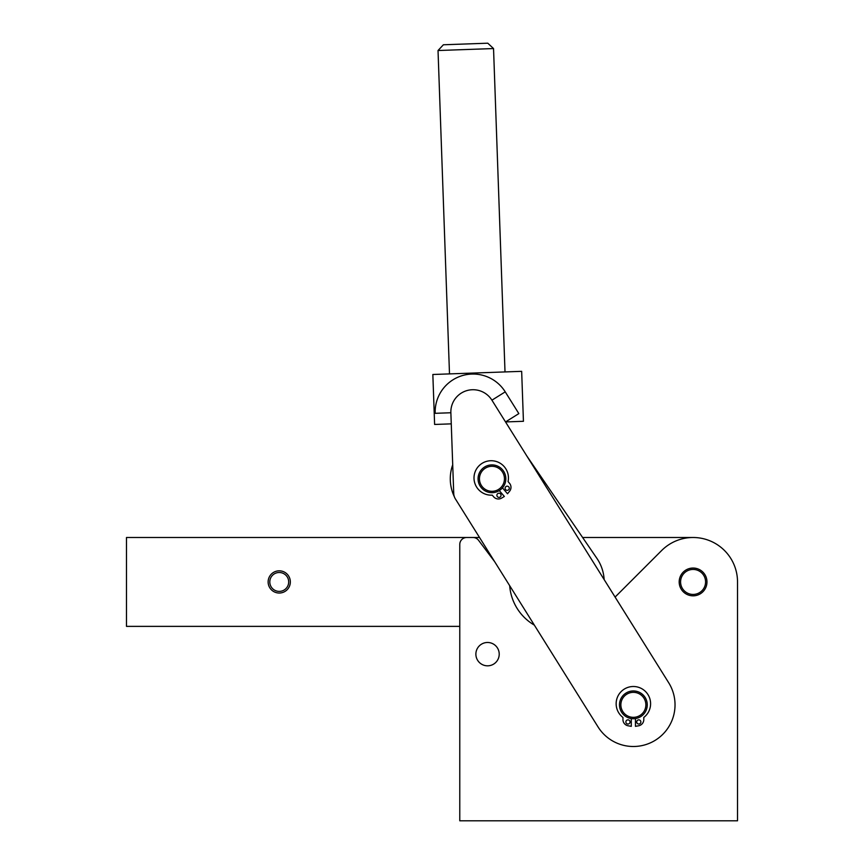 <?xml version="1.0" encoding="UTF-8"?>
<svg xmlns="http://www.w3.org/2000/svg" width="864" height="864" viewBox="0 0 864 864"><rect width="100%" height="100%" fill="white"/><g stroke="black" fill="none" stroke-linecap="round" stroke-linejoin="round"><path stroke-width="1.3" d="M279.234 572.497A9.439 9.439 0 0 1 287.42 586.656A9.439 9.439 0 0 1 271.058 586.656A9.439 9.439 0 0 1 279.234 572.497A9.439 9.439 0 0 0 271.058 586.656A9.439 9.439 0 0 0 287.42 586.656A9.439 9.439 0 0 0 279.234 572.497M279.234 570.823A11.113 11.113 0 0 0 269.622 587.488A11.113 11.113 0 0 0 288.857 587.488A11.113 11.113 0 0 0 279.234 570.823A11.113 11.113 0 0 1 288.857 587.488A11.113 11.113 0 0 1 269.622 587.488A11.113 11.113 0 0 1 279.234 570.823M509.479 483.246A6.253 6.253 0 0 1 509.566 491.281L507.514 493.765L509.566 491.281A6.253 6.253 0 0 0 509.479 483.246L508.054 481.594L509.479 483.246M504.349 496.476L499.295 490.579L504.349 496.476L501.584 498.118A6.253 6.253 0 0 1 493.657 496.8L492.232 495.137A17.215 17.215 0 0 1 474.012 477.403A17.215 17.215 0 0 1 493.333 460.858A17.215 17.215 0 0 1 508.054 481.594A17.215 17.215 0 0 0 493.333 460.858A17.215 17.215 0 0 0 474.012 477.403A17.215 17.215 0 0 0 492.232 495.137L493.657 496.8A6.253 6.253 0 0 0 501.584 498.118L504.349 496.476L501.584 498.118M505.613 489.618A2.084 2.084 0 0 0 508.55 489.845A2.084 2.084 0 0 0 508.777 486.907A2.084 2.084 0 0 0 505.84 486.68A2.084 2.084 0 0 0 505.613 489.618M497.383 496.66A2.084 2.084 0 0 0 500.321 496.886A2.084 2.084 0 0 0 500.548 493.949A2.084 2.084 0 0 0 497.61 493.722A2.084 2.084 0 0 0 497.383 496.66M507.514 493.765L502.459 487.868L507.514 493.765L509.566 491.281M508.777 486.907A2.084 2.084 0 0 1 507.568 490.309A2.084 2.084 0 0 1 505.224 487.566A2.084 2.084 0 0 1 508.777 486.907M500.548 493.949A2.084 2.084 0 0 1 499.349 497.351A2.084 2.084 0 0 1 496.994 494.618A2.084 2.084 0 0 1 500.548 493.949M631.282 726.343L631.282 718.567L631.282 726.343L628.117 725.782A6.253 6.253 0 0 1 622.955 719.626L622.955 717.444A17.215 17.215 0 0 1 620.654 692.118A17.215 17.215 0 0 1 646.088 692.118A17.215 17.215 0 0 1 643.788 717.444L643.788 719.626A6.253 6.253 0 0 1 638.615 725.782L635.45 726.343L638.615 725.782A6.253 6.253 0 0 0 643.788 719.626L643.788 717.444A17.215 17.215 0 0 0 646.088 692.118A17.215 17.215 0 0 0 620.654 692.118A17.215 17.215 0 0 0 622.955 717.444L622.955 719.626A6.253 6.253 0 0 0 628.117 725.782L631.282 726.343L628.117 725.782M636.703 721.948A2.084 2.084 0 0 0 638.788 724.032A2.084 2.084 0 0 0 640.872 721.948A2.084 2.084 0 0 0 638.788 719.863A2.084 2.084 0 0 0 636.703 721.948M625.871 721.948A2.084 2.084 0 0 0 627.955 724.032A2.084 2.084 0 0 0 630.04 721.948A2.084 2.084 0 0 0 627.955 719.863A2.084 2.084 0 0 0 625.871 721.948M635.45 726.343L635.45 718.567L635.45 726.343L638.615 725.782M640.872 721.948A2.084 2.084 0 0 1 637.74 723.751A2.084 2.084 0 0 1 637.74 720.144A2.084 2.084 0 0 1 640.872 721.948M630.04 721.948A2.084 2.084 0 0 1 626.908 723.751A2.084 2.084 0 0 1 626.908 720.144A2.084 2.084 0 0 1 630.04 721.948M633.366 692.345A12.496 12.496 0 0 1 644.188 711.094A12.496 12.496 0 0 1 622.544 711.094A12.496 12.496 0 0 1 633.366 692.345A12.496 12.496 0 0 0 622.544 711.094A12.496 12.496 0 0 0 644.188 711.094A12.496 12.496 0 0 0 633.366 692.345M633.366 690.952A13.889 13.889 0 0 0 621.346 711.785A13.889 13.889 0 0 0 645.397 711.785A13.889 13.889 0 0 0 633.366 690.952A13.889 13.889 0 0 1 645.397 711.785A13.889 13.889 0 0 1 621.346 711.785A13.889 13.889 0 0 1 633.366 690.952M503.042 484.564A12.496 12.496 0 0 1 481.41 485.514A12.496 12.496 0 0 1 491.4 466.312A12.496 12.496 0 0 1 503.042 484.564A12.496 12.496 0 0 0 491.4 466.312A12.496 12.496 0 0 0 481.41 485.514A12.496 12.496 0 0 0 503.042 484.564M504.274 485.201A13.889 13.889 0 0 0 491.335 464.918A13.889 13.889 0 0 0 480.244 486.259A13.889 13.889 0 0 0 504.274 485.201A13.889 13.889 0 0 1 480.244 486.259A13.889 13.889 0 0 1 491.335 464.918A13.889 13.889 0 0 1 504.274 485.201M680.584 581.936A12.496 12.496 0 0 1 693.652 569.452A12.496 12.496 0 0 1 705.532 583.06A12.496 12.496 0 0 1 692.518 594.421A12.496 12.496 0 0 1 680.584 581.936A12.496 12.496 0 0 0 699.332 592.758A12.496 12.496 0 0 0 699.332 571.115A12.496 12.496 0 0 0 680.584 581.936M706.903 580.608L706.903 580.608A13.889 13.889 0 0 1 706.914 583.189L706.914 583.189M705.175 575.1L705.175 575.1A13.889 13.889 0 0 1 706.234 577.454M703.274 572.497A13.889 13.889 0 0 0 701.352 570.78L701.352 570.78A13.889 13.889 0 0 0 701.212 570.683M696.092 568.382L696.092 568.382A13.889 13.889 0 0 1 698.555 569.171M693.209 568.048L693.209 568.048A13.889 13.889 0 0 1 695.779 568.318M690.314 568.328L690.314 568.328A13.889 13.889 0 0 1 692.885 568.048M684.763 570.823A13.889 13.889 0 0 0 682.852 572.551L682.852 572.551A13.889 13.889 0 0 0 681.124 574.884L681.124 574.884M680.962 575.165A13.889 13.889 0 0 0 679.914 577.53L679.914 577.53A13.889 13.889 0 0 0 679.288 580.36L679.288 580.36A13.889 13.889 0 0 0 692.453 595.814A13.889 13.889 0 0 0 706.968 581.936A13.889 13.889 0 0 0 693.706 568.058A13.889 13.889 0 0 0 679.255 580.684M692.96 595.825L692.96 595.825A13.889 13.889 0 0 1 690.39 595.555M695.844 595.544L695.844 595.544A13.889 13.889 0 0 1 693.284 595.825M698.62 594.67L698.62 594.67A13.889 13.889 0 0 1 696.168 595.48M705.046 588.989L705.046 588.989A13.889 13.889 0 0 1 703.534 591.084M705.208 588.708A13.889 13.889 0 0 0 706.255 586.343L706.255 586.343A13.889 13.889 0 0 0 706.882 583.513L706.882 583.513M453.73 493.452L452.714 464.778A41.666 41.666 0 0 0 454.356 496.757A41.666 41.666 0 0 1 452.714 464.778L450.868 412.754L435.175 413.316L450.868 412.754A22.216 22.216 0 0 1 491.918 400.183L505.526 421.934L518.843 413.608L505.235 391.856L491.918 400.183L505.235 391.856A37.93 37.93 0 0 0 435.175 413.316A37.93 37.93 0 0 1 505.235 391.856L518.843 413.608L505.526 421.934L523.433 421.297L521.662 371.336L432.842 374.49L434.614 424.451L451.267 423.857L450.868 412.754L451.267 423.857L434.614 424.451L432.842 374.49L521.662 371.336L523.433 421.297L505.526 421.934L491.918 400.183L668.693 682.744L615.092 597.078L661.662 550.508A44.442 44.442 0 0 1 737.521 581.936L737.521 820.8L737.521 581.936A44.442 44.442 0 0 0 661.662 550.508L615.092 597.078L668.693 682.744A41.666 41.666 0 0 1 655.463 740.156A41.666 41.666 0 0 1 598.05 726.937L455.414 498.949A11.113 11.113 0 0 1 453.73 493.452A11.113 11.113 0 0 0 455.414 498.949L598.05 726.937A41.666 41.666 0 0 0 655.463 740.156A41.666 41.666 0 0 0 668.693 682.744L491.918 400.183A22.216 22.216 0 0 0 450.868 412.754L453.73 493.452M604.141 579.56A41.666 41.666 0 0 0 596.927 558.403L526.813 455.965L596.927 558.403A41.666 41.666 0 0 1 604.141 579.56M479.531 537.494L126.479 537.494L126.479 626.378L459.778 626.378L459.778 544.439L459.778 820.8L737.521 820.8L459.778 820.8L459.778 544.439A6.944 6.944 0 0 1 466.722 537.494L479.531 537.494M693.079 537.494L582.617 537.494L693.079 537.494M459.778 626.378L126.479 626.378L126.479 537.494L466.722 537.494A6.944 6.944 0 0 0 459.778 544.439L459.778 626.378M456.635 500.893L455.414 498.949M737.521 626.378L737.521 581.936M449.496 373.896L438.026 50.522L493.538 48.557L438.026 50.522L443.383 44.777L487.793 43.2L493.538 48.557L505.008 371.93M454.896 44.366L476.291 43.61L454.896 44.366M534.352 625.126L598.05 726.937L534.352 625.126A49.993 49.993 0 0 1 509.684 585.684A49.993 49.993 0 0 0 534.352 625.126M494.651 561.665L478.526 540.259A6.944 6.944 0 0 0 472.975 537.494A6.944 6.944 0 0 1 478.526 540.259L494.651 561.665L478.526 540.259M499.219 654.156A11.664 11.664 0 0 1 481.712 664.254A11.664 11.664 0 0 1 481.712 644.047A11.664 11.664 0 0 1 499.219 654.156A11.664 11.664 0 0 0 481.712 644.047A11.664 11.664 0 0 0 481.712 664.254A11.664 11.664 0 0 0 499.219 654.156M706.968 581.936A13.889 13.889 0 0 1 686.135 593.968A13.889 13.889 0 0 1 686.135 569.905A13.889 13.889 0 0 1 706.968 581.936M615.092 597.078L661.662 550.508"/></g></svg>
